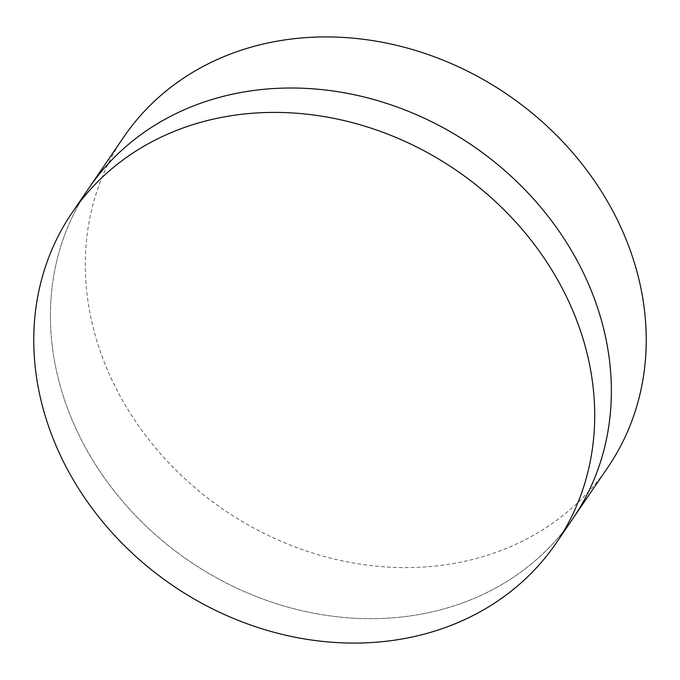 <?xml version="1.0" encoding="UTF-8"?>
<svg xmlns="http://www.w3.org/2000/svg" width="680" height="680" viewBox="0 0 680 680"><rect width="100%" height="100%" fill="white"/><g stroke="black" fill="none" stroke-linecap="round" stroke-linejoin="round"><path stroke-width="0.51" stroke-dasharray="3.4 2.55" d="M572.909 518.56A293.029 251.404 34.3 0 1 467.619 601.027A293.029 251.404 34.3 0 1 130.534 510.272A293.029 251.404 34.3 0 1 88.867 188.139A293.029 251.404 34.3 0 0 130.534 510.272A293.029 251.404 34.3 0 0 467.619 601.027A293.029 251.404 34.3 0 0 572.909 518.56M607.775 467.475A293.029 251.404 34.3 0 1 502.486 549.942A293.029 251.404 34.3 0 1 165.41 459.187A293.029 251.404 34.3 0 1 123.743 137.054"/><path stroke-width="1.02" d="M72.224 212.525L88.867 188.139A293.029 251.404 34.3 0 1 194.166 105.663A293.029 251.404 34.3 0 1 531.241 196.418A293.029 251.404 34.3 0 1 572.909 518.56L607.775 467.475A293.029 251.404 34.3 0 0 566.117 145.333A293.029 251.404 34.3 0 0 229.032 54.578A293.029 251.404 34.3 0 0 123.743 137.054L88.867 188.139A293.029 251.404 34.3 0 1 194.166 105.663A293.029 251.404 34.3 0 1 531.241 196.418A293.029 251.404 34.3 0 1 572.909 518.56L556.257 542.946A293.029 251.404 34.3 0 1 450.967 625.421A293.029 251.404 34.3 0 1 113.883 534.667A293.029 251.404 34.3 0 1 72.224 212.525A293.029 251.404 34.3 0 1 177.514 130.058A293.029 251.404 34.3 0 1 514.59 220.813A293.029 251.404 34.3 0 1 556.257 542.946"/></g></svg>
